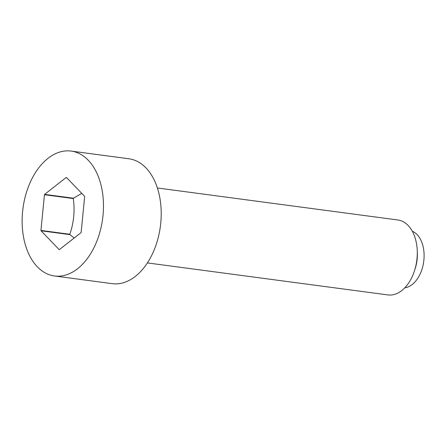 <?xml version="1.0" encoding="UTF-8"?>
<svg xmlns="http://www.w3.org/2000/svg" width="446" height="446" viewBox="0 0 446 446"><rect width="100%" height="100%" fill="white"/><g stroke="black" fill="none" stroke-linecap="round" stroke-linejoin="round"><path stroke-width="0.67" d="M81.741 193.358L73.49 198.219A36.254 23.108 -82.4 0 0 73.406 198.392A36.254 23.108 -82.4 0 0 73.322 198.565C74.984 210.841 73.813 222.738 69.821 234.267L40.948 230.42L44.455 194.724L73.322 198.565M54.49 275.979L112.23 283.662A62.998 40.157 -82.4 0 0 152.281 254.187A62.998 40.157 -82.4 0 0 128.849 158.765L71.109 151.077A62.998 40.157 -82.4 0 0 31.058 180.552A62.998 40.157 -82.4 0 0 54.49 275.979A62.998 40.157 -82.4 0 0 94.541 246.504A62.998 40.157 -82.4 0 0 71.109 151.077M147.403 262.917L387.903 294.923A37.798 24.095 -82.4 0 0 411.931 277.239A37.798 24.095 -82.4 0 0 414.635 270.326A37.798 24.095 -82.4 0 0 417.244 250.713A37.798 24.095 -82.4 0 0 397.877 219.984L157.371 187.978M414.635 270.326L415.337 268.091A28.979 18.47 -82.4 0 0 417.333 253.055L417.244 250.713M404.773 287.837A28.979 18.47 -82.4 0 0 419.998 274.284A28.979 18.47 -82.4 0 0 412.305 231.234M73.49 198.219L44.617 194.378A36.254 23.108 -82.4 0 0 44.533 194.551A36.254 23.108 -82.4 0 0 44.455 194.724M40.948 230.42A36.254 23.108 -82.4 0 0 41.049 230.777L59.134 249.57A36.254 23.108 -82.4 0 0 59.396 249.587L80.982 232.678A36.254 23.108 -82.4 0 0 81.066 232.505A36.254 23.108 -82.4 0 0 81.15 232.333L84.651 196.636A36.254 23.108 -82.4 0 0 84.556 196.279L66.465 177.486A36.254 23.108 -82.4 0 0 66.209 177.469L66.493 177.508M44.617 194.378L66.209 177.469M41.049 230.777L69.916 234.618L74.181 238.002M69.821 234.267A36.254 23.108 -82.4 0 0 69.916 234.618"/></g></svg>
